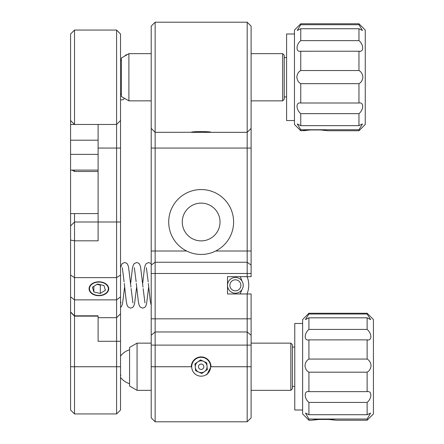 <?xml version="1.0" encoding="UTF-8"?>
<svg xmlns="http://www.w3.org/2000/svg" width="444" height="444" viewBox="0 0 444 444"><rect width="100%" height="100%" fill="white"/><g stroke="black" fill="none" stroke-linecap="round" stroke-linejoin="round"><path stroke-width="0.67" d="M70.579 275.075L74.514 277.622L74.514 413.936L70.579 410.001L70.579 225.935L74.514 222L74.514 277.622L116.594 277.622L116.594 30.064L74.514 30.064L74.514 124.459L116.594 124.459L120.529 120.529L120.529 410.001L116.594 413.936L116.594 277.622L120.529 275.075M98.113 140.193L70.579 140.193L70.579 33.999L74.514 30.064M98.901 281.796A9.835 6.954 180 0 0 89.066 288.744A9.835 6.954 180 0 0 98.901 295.698A9.835 6.954 180 0 0 108.73 288.744A9.835 6.954 180 0 0 98.901 281.796M74.514 213.592L74.514 222L98.113 222L98.113 240.826L74.514 240.826L70.579 240.054M98.113 170.108L70.579 170.108L70.579 213.592L98.113 213.592M70.579 170.108L70.579 154.379L98.113 154.379M70.579 140.193L70.579 154.379M120.529 222L98.113 222L98.113 124.459M70.579 124.459L74.514 124.459L70.579 120.529M120.529 341.292L98.113 341.292L98.113 317.693L116.594 317.693L120.529 313.764M70.579 296.858L74.514 299.872L116.594 299.872L120.529 296.858M70.579 311.971L74.514 315.823L98.113 315.823L98.113 317.693M116.594 30.064L120.529 33.999L120.529 120.529M74.514 170.108L74.514 171.501L98.113 171.501M70.579 213.592L70.579 225.935M151.21 128.394L155.139 132.329L155.139 421.8L151.21 417.865L151.21 26.135L155.139 22.2L155.139 132.329L191.658 132.268M191.719 132.329L247.175 132.329L247.175 22.2L155.139 22.2M206.815 374.78L210.989 366.738A9.835 9.835 0 0 0 201.16 356.904A9.835 9.835 0 0 0 191.325 366.738L151.21 366.738M201.16 203.119A18.881 18.881 0 0 0 182.279 222A18.881 18.881 0 0 0 201.16 240.881A18.881 18.881 0 0 0 220.035 222A18.881 18.881 0 0 0 201.16 203.119M186.613 251.004C191.192 253.285 196.037 254.429 201.16 254.445C206.255 254.434 211.105 253.291 215.701 251.004A32.445 32.445 0 0 0 201.16 189.555A32.445 32.445 0 0 0 186.613 251.004L151.21 251.004M247.175 276.668L247.175 132.329L251.11 128.394L251.11 276.668L227.511 276.668L227.511 293.978L251.11 293.978L251.11 417.865L247.175 421.8L247.175 293.978M247.175 22.2L251.11 26.135L251.11 128.394M210.989 132.329C211.599 131.369 190.731 131.363 191.325 132.329M201.16 254.445A32.445 32.445 0 0 0 215.701 251.004L251.11 251.004M290.826 343.14L292.396 344.711L292.396 388.761L290.826 390.337L290.826 343.14L251.11 343.14M129.57 386.008L129.57 347.463L137.063 343.14L137.063 390.337L129.57 386.008M367.127 419.025L328.61 419.025L335.991 420.229L367.127 420.229L367.127 419.025L370.557 413.098L367.127 414.713L367.127 402.419C372.083 398.385 372.105 390.57 367.127 391.641L367.127 372.183C369.38 371.018 370.69 368.853 371.062 365.695C370.696 362.532 369.386 360.323 367.127 359.063L367.127 339.865L367.577 339.882M336.053 420.207L328.61 419.452L319.114 419.452L311.671 420.213L319.114 419.025L308.919 419.025L308.919 420.229L311.671 420.213M308.919 420.229L302.625 413.936L302.625 319.541L308.919 313.248L308.919 314.019L367.127 314.019L367.127 313.248L373.421 319.541L373.421 413.936L367.127 420.229M367.288 391.641L308.752 391.641M308.919 314.019L305.372 319.63L308.919 317.815L308.919 329.415C303.962 333.555 303.94 341.136 308.919 339.865L308.919 359.063C306.665 360.317 305.355 362.526 304.984 365.695C305.35 368.847 306.66 371.006 308.919 372.183L308.919 391.641C303.962 390.57 303.94 398.357 308.919 402.419L308.919 414.713L305.489 413.098L308.919 419.025M302.625 410.001L294.761 410.001L294.761 323.471L302.625 323.471M308.919 414.713L367.127 414.713M328.61 419.025L319.114 419.025M308.463 339.882L367.127 339.865C372.083 341.136 372.105 333.583 367.127 329.415L367.127 317.815L370.673 319.63L367.127 314.019M308.919 359.063L367.127 359.063M308.919 329.415L367.127 329.415M308.919 317.815L367.127 317.815M308.919 402.419L367.127 402.419M308.919 372.183L367.127 372.183M284.238 55.239L282.662 53.663L284.238 55.239L284.238 99.29L282.662 100.86L282.662 53.663L251.11 53.663M121.406 96.537L121.406 57.992L128.899 53.663L128.899 100.86L121.406 96.537M358.963 129.748L320.451 129.748L327.894 130.752L320.451 129.809L310.95 129.809L303.507 130.752L310.95 129.748L300.755 129.748L300.755 130.752L310.95 129.942L320.451 129.942L327.894 130.747L358.963 130.752L358.963 129.748L362.448 123.954L358.963 125.652L358.963 113.658C363.919 109.574 363.947 101.859 358.963 103.014L358.963 83.666C361.216 82.462 362.532 80.275 362.898 77.112C362.532 73.954 361.222 71.767 358.963 70.541L358.963 51.227L359.296 51.238M300.755 130.752L294.461 124.459L294.461 30.064L300.755 23.771L300.755 24.72L358.963 24.72L358.963 23.771L365.257 30.064L365.257 124.459L358.963 130.752L365.257 124.459M359.252 103.008L300.466 103.008M300.755 24.72L297.258 30.464L300.755 28.738L300.755 40.632C295.798 44.733 295.776 52.414 300.755 51.227L300.755 70.541C298.501 71.756 297.191 73.948 296.825 77.112C297.186 80.27 298.501 82.456 300.755 83.666L300.755 103.014C295.798 101.859 295.776 109.546 300.755 113.658L300.755 125.652L297.275 123.954L300.755 129.748M294.461 120.529L286.596 120.529L286.596 33.999L294.461 33.999M300.755 125.652L358.963 125.652M320.451 129.748L310.95 129.748M300.427 51.238L358.963 51.227C363.919 52.414 363.947 44.755 358.963 40.632L358.963 28.738L362.465 30.464L358.963 24.72M300.755 70.541L358.963 70.541M300.755 40.632L358.963 40.632M300.755 28.738L358.963 28.738M300.755 113.658L358.963 113.658M300.755 83.666L358.963 83.666M101.815 282.401A9.441 6.677 180 0 0 89.921 286.685A9.441 6.677 180 0 0 95.982 295.094A9.441 6.677 180 0 0 98.901 295.421A9.441 6.677 180 0 0 108.219 289.788A9.441 6.677 180 0 0 101.815 282.401M100.81 284.798L100.316 285.115L96.986 284.349A5.9 4.174 180 0 0 97.075 284.371A5.9 4.174 180 0 0 99.672 284.537M92.419 287.257L93.839 291.969L100.316 293.456L105.378 290.232L103.957 285.52L97.48 284.032L92.419 287.257M100.316 285.115L100.316 293.456M93.839 286.358L93.839 291.969M247.119 276.668A22.96 22.96 0 0 1 246.997 293.978M240.126 276.668A16.667 16.667 0 0 1 241.919 280.952M241.775 289.893A16.667 16.667 0 0 1 239.943 293.978M233.305 280.22A5.506 5.506 180 0 0 230.275 287.396A5.506 5.506 180 0 0 237.446 290.426A5.506 5.506 180 0 0 240.476 283.25A5.506 5.506 180 0 0 233.305 280.22M238.334 292.613A7.864 7.864 0 0 1 228.088 288.284A7.864 7.864 0 0 1 232.417 278.033A7.864 7.864 0 0 1 242.663 282.362A7.864 7.864 0 0 1 238.334 292.613M195.726 359.018A9.441 9.441 180 0 0 193.434 372.166A9.441 9.441 180 0 0 206.588 374.459A9.441 9.441 180 0 0 208.88 361.305A9.441 9.441 180 0 0 195.726 359.018M203.641 361.383A5.9 5.9 180 0 0 195.282 367.266A5.9 5.9 180 0 0 204.551 371.561A5.9 5.9 180 0 0 203.641 361.383M202.708 368.936A2.692 2.692 180 0 0 203.358 365.19A2.692 2.692 180 0 0 199.611 364.535A2.692 2.692 180 0 0 198.956 368.287A2.692 2.692 180 0 0 202.708 368.936M195.588 370.657L201.765 373.521L207.337 369.602L206.732 362.82L200.549 359.951L194.977 363.869L195.588 370.657M98.113 148.057L120.529 148.057M70.579 366.738L120.529 366.738M251.11 148.057L151.21 148.057M210.989 366.738L251.11 366.738M251.11 345.11L151.21 345.11M251.11 273.476L151.21 273.476M151.21 318.831L251.11 318.831M151.21 265.051L155.139 262.243L247.175 262.243L251.11 265.051M151.21 335.259L155.139 331.973L247.175 331.973L251.11 335.259M120.529 375.552A17.699 0.444 -32.4 0 1 120.984 375.224M74.514 413.936L116.594 413.936M70.579 312.199L74.514 316.134L98.113 316.134M72.106 170.108L74.514 171.501M155.139 421.8L247.175 421.8M294.761 386.402L292.396 386.402M290.826 390.337L251.11 390.337M151.21 390.337L137.063 390.337M151.21 343.14L137.063 343.14M294.761 347.069L292.396 347.069M120.529 377.356A17.699 17.699 0 0 0 129.57 383.677M129.57 349.794A17.699 17.699 0 0 0 120.529 356.116M308.919 313.248L367.127 313.248M286.596 96.931L284.238 96.931M284.238 99.29L282.662 100.86L251.11 100.86M151.21 100.86L128.899 100.86M151.21 53.663L128.899 53.663M286.596 57.598L284.238 57.598M120.529 93.917A17.699 17.699 0 0 0 121.406 94.206M121.406 60.323A17.699 17.699 0 0 0 120.529 60.612M300.755 23.771L358.963 23.771L365.257 30.064M120.529 307.514L121.545 306.421L122.505 303.796L124.548 287.473M120.529 267.654L122.045 263.714L124.548 262.509L126.601 263.17L127.561 264.224L128.521 266.85L130.969 287.129M124.265 283.405L126.324 301.798L127.089 305.111L128.061 306.932L130.569 308.136L132.617 307.476L133.577 306.421L134.538 303.796L136.585 287.473M130.697 283.172L132.34 268.848L133.111 265.529L134.077 263.714L136.585 262.509L138.633 263.17L139.599 264.224L140.559 266.85L143.007 287.129M136.302 283.405L138.362 301.798L139.127 305.111L140.093 306.932L142.602 308.136L144.65 307.476L145.615 306.421L146.576 303.796L148.618 287.473M142.735 283.172L144.378 268.848L145.144 265.529L146.115 263.714L148.618 262.509L151.21 263.658M148.335 283.405L150.394 301.798L151.21 305.25M120.879 302.936L120.529 300.954M124.104 281.823L122.328 267.71M132.917 302.936L131.119 288.578M136.142 281.823L134.365 267.71M144.955 302.936L143.151 288.578M148.174 281.823L146.398 267.71M120.529 99.9L123.193 99.678L124.581 98.368M124.692 56.094L125.88 54.939L127.539 54.451"/></g></svg>
